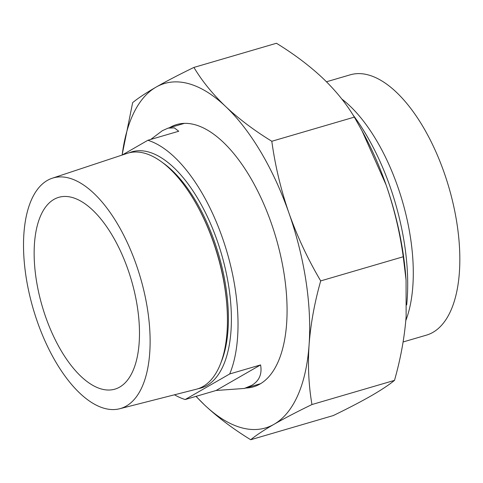 <?xml version="1.0" encoding="UTF-8"?>
<svg xmlns="http://www.w3.org/2000/svg" width="483" height="483" viewBox="0 0 483 483"><rect width="100%" height="100%" fill="white"/><g stroke="black" fill="none" stroke-linecap="round" stroke-linejoin="round"><path stroke-width="0.72" d="M198.205 388.676A123.05 57.199 -106.3 0 0 207.002 385.476A123.05 57.199 -106.3 0 0 218.419 244.241A123.05 57.199 -106.3 0 0 129.16 152.803M52.194 178.245L127.216 153.365A122.905 57.133 73.7 0 1 198.139 207.376A122.905 57.133 73.7 0 1 226.871 305.522A122.905 57.133 73.7 0 1 203.071 386.478A122.905 57.133 73.7 0 1 196.261 389.25L119.669 408.751A120.104 55.829 -106.3 0 0 126.317 406.04A120.104 55.829 -106.3 0 0 138.126 270.202A120.104 55.829 -106.3 0 0 52.194 178.245A120.104 55.829 -106.3 0 0 47.316 180.443A120.104 55.829 -106.3 0 0 34.903 314.391A120.104 55.829 -106.3 0 0 119.669 408.751M229.703 373.963L260.572 364.925C262.233 374.138 259.226 380.978 251.54 385.452L244.32 388.447L216.07 390.493L185.194 399.532L229.703 373.963A135.62 63.044 -106.3 0 0 222.409 237.799A135.62 63.044 -106.3 0 0 147.864 140.281L122.193 155.031M174.49 394.792A135.62 63.044 -106.3 0 0 185.194 399.532M150.768 139.43L162.33 130.706L168.12 128.128L174.357 127.874L178.74 131.243L147.864 140.281M119.681 387.094A99.933 46.453 -106.3 0 0 129.758 274.857A99.933 46.453 -106.3 0 0 58.745 197.336A99.933 46.453 -106.3 0 0 53.951 199.388A99.933 46.453 -106.3 0 0 43.868 311.626A99.933 46.453 -106.3 0 0 114.888 389.147A99.933 46.453 -106.3 0 0 119.681 387.094M260.572 364.925L216.07 390.493M245.72 388.036A136.641 63.515 -106.3 0 0 253.442 386.841A136.641 63.515 -106.3 0 0 271.355 223.351A136.641 63.515 -106.3 0 0 176.669 124.566A136.641 63.515 -106.3 0 0 169.521 127.717M320.706 280.907C314.518 302.75 310.641 324.063 309.084 344.844A179.471 83.426 -106.3 0 0 289.003 213.214C297.335 236.682 307.9 259.25 320.706 280.907L403.245 256.751C399.906 232.317 394.17 208.336 386.05 184.808L362.027 130.796L354.341 117.115C346.196 103.507 335.637 90.49 322.65 78.065C309.464 65.688 294.069 54.09 276.451 43.265L193.912 67.427C202.057 81.029 212.623 94.046 225.603 106.471A179.471 83.426 -106.3 0 0 156.027 87.145A179.471 83.426 -106.3 0 0 122.157 155.043M309.084 344.844C307.713 365.583 308.673 385.482 311.964 404.537C297.075 411.751 284.451 418.326 274.084 424.261A179.471 83.426 -106.3 0 0 309.084 344.844M274.084 424.261C263.875 430.154 256.087 435.31 250.707 439.735C233.078 428.904 217.676 417.306 204.508 404.935A179.471 83.426 -106.3 0 0 274.084 424.261M196.116 396.338A179.471 83.426 -106.3 0 0 204.508 404.935L195.989 396.374M122.096 155.067L132.65 102.625C138.029 98.2 145.824 93.044 156.027 87.145C166.394 81.216 179.024 74.642 193.912 67.427M225.603 106.471C238.789 118.848 254.191 130.452 271.808 141.271C275.165 165.79 280.895 189.771 289.003 213.214A179.471 83.426 -106.3 0 0 225.603 106.471M250.707 439.735L333.246 415.573C348.086 408.383 360.716 401.808 371.131 395.855C381.31 389.974 389.099 384.818 394.502 380.375C400.691 358.537 404.567 337.225 406.131 316.437L406.058 279.983L403.245 256.751M406.058 279.977L405.883 277.647A179.471 83.426 -106.3 0 0 386.05 184.808A179.471 83.426 -106.3 0 0 363.934 134.328L362.027 130.796M394.502 380.375L311.964 404.537M354.341 117.115L271.808 141.271M406.68 304.918A152.954 71.098 -106.3 0 0 390.095 186.704A152.954 71.098 -106.3 0 0 352.958 114.876M405.798 320.591L405.992 320.084A135.62 63.044 -106.3 0 0 397.678 186.492A135.62 63.044 -106.3 0 0 341.819 99.039M403.106 341.97L426.453 335.136A135.62 63.044 -106.3 0 0 444.233 172.872A135.62 63.044 -106.3 0 0 350.253 74.817L326.466 81.778M226.871 305.522L226.781 304.332A120.104 55.829 -106.3 0 0 198.706 208.427L198.139 207.376M220.954 362.655A120.104 55.829 -106.3 0 0 218.666 254.644A120.104 55.829 -106.3 0 0 162.348 162.451M260.585 383.689L244.32 388.447M184.391 123.37L168.12 128.128"/></g></svg>
